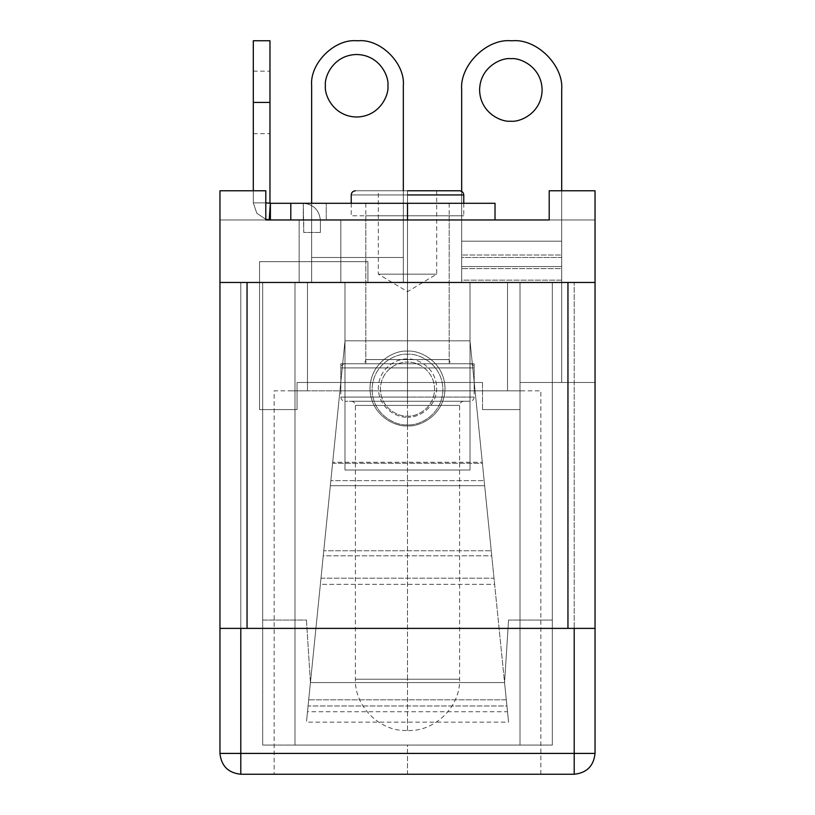 <?xml version="1.0" encoding="UTF-8"?>
<svg xmlns="http://www.w3.org/2000/svg" width="815" height="815" viewBox="0 0 815 815"><rect width="100%" height="100%" fill="white"/><g stroke="black" fill="none" stroke-linecap="round" stroke-linejoin="round"><path stroke-width="0.61" stroke-dasharray="4.08 3.06" d="M294.979 409.588L294.979 745.073L294.979 282.469L294.979 409.588L259.547 409.588L259.547 282.469L344.99 282.469L219.958 282.469L595.042 282.469L294.979 282.469L294.979 409.588L294.979 282.469L259.547 282.469L259.547 409.588L259.547 282.469L259.547 409.588L294.979 409.588M294.979 390.833L294.979 282.469L307.479 282.469L307.479 390.833L407.5 390.833L407.5 282.469L449.177 282.469L365.823 282.469L449.177 282.469L407.5 282.469L449.177 282.469L407.5 282.469L407.5 363.745L474.177 363.745L340.823 363.745L474.177 363.745L407.5 363.745L474.177 363.745L407.5 363.745L407.5 390.833L290.598 390.833L307.479 390.833L307.479 282.469L507.521 282.469L507.521 390.833L307.479 390.833L524.402 390.833L340.823 390.833L524.402 390.833L520.021 390.833L520.021 745.073L407.5 745.073L407.5 774.25L274.135 774.25L540.865 774.25L274.135 774.25L407.5 774.25L274.135 774.25L407.5 774.25L407.5 745.073L294.979 745.073L294.979 390.833L274.135 390.833L274.135 774.25M574.208 753.417L240.792 753.417L240.792 282.469L344.99 282.469L344.99 470.011L470.011 470.011L470.011 282.469L574.208 282.469L574.208 753.417L574.208 282.469L595.042 282.469L520.021 282.469L520.021 382.49L595.042 382.49L595.042 282.469L595.042 382.49L520.021 382.49L595.042 382.49L595.042 282.469L219.958 282.469L219.958 753.417C221.283 765.978 228.231 772.926 240.792 774.25L574.208 774.25C586.769 772.926 593.717 765.978 595.042 753.417L595.042 282.469L595.042 382.49L520.021 382.49L520.021 282.469L595.042 282.469L595.042 753.417L574.208 753.417L595.042 753.417C593.717 765.978 586.769 772.926 574.208 774.25L574.208 753.417L574.208 774.25L240.792 774.25L240.792 753.417L574.208 753.417M470.011 282.469L470.011 470.011L344.99 470.011L344.99 282.469L262.674 282.469L262.674 745.073L552.326 745.073L552.326 282.469L470.011 282.469L470.011 470.011L470.011 282.469M595.042 628.385L219.958 628.385L595.042 628.385M540.865 774.25L540.865 390.833L507.521 390.833L507.521 282.469L520.021 282.469L520.021 745.073L520.021 390.833M407.5 390.833L474.177 390.833L407.5 390.833M407.5 363.745L470.011 363.745L344.99 363.745L470.011 363.745L407.5 363.745L470.011 363.745L407.5 363.745L407.5 367.911L474.177 367.911L340.823 367.911L407.5 367.911L340.823 367.911L407.5 367.911L407.5 397.078L340.823 397.078L474.177 397.078L407.5 397.078L474.177 397.078L407.5 397.078L407.5 367.911L474.177 367.911L340.823 367.911L407.5 367.911L340.823 367.911L407.5 367.911L407.5 363.745L453.344 363.745L361.656 363.745L407.5 363.745L361.656 363.745L407.5 363.745L407.5 359.568L365.823 359.568L449.177 359.568L407.5 359.568L449.177 359.568L407.5 359.568L407.5 215.792L449.177 215.792L365.823 215.792L407.5 215.792L365.823 215.792L407.5 215.792L407.5 359.568L365.823 359.568L449.177 359.568L407.5 359.568L449.177 359.568L407.5 359.568L407.5 363.745M507.521 390.833L507.521 282.469L507.521 390.833M307.479 390.833L307.479 282.469L307.479 390.833M520.021 282.469L552.326 282.469L552.326 745.073L520.021 745.073L520.021 282.469M552.326 282.469L552.326 745.073L552.326 282.469L311.646 282.469L403.333 282.469L403.333 257.469L311.646 257.469L311.646 219.958L403.333 219.958L311.646 219.958L311.646 257.469L311.646 219.958L403.333 219.958L403.333 282.469L403.333 219.958L311.646 219.958L311.646 282.469L403.333 282.469L311.646 282.469L311.646 257.469L403.333 257.469L403.333 282.469L403.333 190.781L403.333 282.469L552.326 282.469L552.326 620.052L552.326 282.469L403.333 282.469L552.326 282.469L552.326 620.052L508.56 620.052L552.326 620.052L552.326 282.469M262.674 282.469L262.674 745.073L262.674 282.469L294.979 282.469L294.979 745.073L262.674 745.073L262.674 282.469L262.674 620.052L306.44 620.052L310.434 682.562L504.567 682.562L508.56 620.052L504.567 682.562L310.434 682.562L306.44 620.052L262.674 620.052L262.674 282.469L311.646 282.469L262.674 282.469L262.674 620.052L306.44 620.052L262.674 620.052L262.674 282.469L311.646 282.469L311.646 85.758C309.629 63.489 334.384 38.733 356.654 40.75L358.325 40.75C380.595 38.733 405.34 63.489 403.333 85.758L403.333 282.469L403.333 85.758C405.34 63.489 380.595 38.733 358.325 40.75L356.654 40.75C334.384 38.733 309.629 63.489 311.646 85.758L311.646 282.469L262.674 282.469M294.979 745.073L552.326 745.073L294.979 745.073M344.99 282.469L344.99 470.011L344.99 282.469M470.011 470.011L344.99 470.011L470.011 470.011M240.792 753.417L240.792 774.25C228.231 772.926 221.283 765.978 219.958 753.417L240.792 753.417L219.958 753.417L219.958 282.469L240.792 282.469L240.792 753.417M219.958 219.958L265.802 219.958L219.958 219.958L219.958 190.781L265.802 190.781L265.802 219.958L595.042 219.958L265.802 219.958L265.802 190.781L265.802 219.958L265.802 190.781L219.958 190.781L219.958 282.469L595.042 282.469L219.958 282.469L219.958 190.781L219.958 219.958L265.802 219.958L219.958 219.958L219.958 190.781L219.958 219.958M407.5 219.958L365.823 219.958L449.177 219.958L365.823 219.958L407.5 219.958L365.823 219.958L407.5 219.958L407.5 282.469L449.177 282.469L365.823 282.469L449.177 282.469L407.5 282.469L449.177 282.469L407.5 282.469L407.5 219.958L495.021 219.958L270.386 219.958L290.802 219.958L270.386 219.958L270.386 203.292L290.802 203.292L290.802 219.958L495.021 219.958L407.5 219.958L495.021 219.958L407.5 219.958L407.5 203.292L495.021 203.292L407.5 203.292L407.5 219.958L290.802 219.958L449.177 219.958L407.5 219.958L449.177 219.958L407.5 219.958L407.5 203.292L495.021 203.292L290.802 203.292L449.177 203.292L365.823 203.292L407.5 203.292L365.823 203.292L407.5 203.292L407.5 219.958M561.698 219.958L461.677 219.958L561.698 219.958L561.698 257.469L461.677 257.469L461.677 282.469L561.698 282.469L461.677 282.469L461.677 219.958L461.677 257.469L461.677 219.958L561.698 219.958L561.698 282.469L561.698 219.958L461.677 219.958L461.677 282.469L561.698 282.469L561.698 219.958M340.823 219.958L299.146 219.958L340.823 219.958L340.823 282.469L299.146 282.469L340.823 282.469L299.146 282.469L299.146 219.958L299.146 282.469L299.146 219.958L340.823 219.958L340.823 282.469L340.823 219.958L299.146 219.958L299.146 282.469L340.823 282.469L340.823 219.958M549.198 219.958L549.198 190.781L595.042 190.781L595.042 282.469L595.042 190.781L595.042 219.958L595.042 190.781L549.198 190.781L549.198 219.958L595.042 219.958L595.042 190.781L549.198 190.781L549.198 219.958L549.198 190.781L595.042 190.781L595.042 219.958L549.198 219.958L549.198 190.781L595.042 190.781L549.198 190.781L549.198 219.958M265.802 190.781L219.958 190.781L265.802 190.781L265.802 219.958L265.802 190.781L219.958 190.781L265.802 190.781M461.677 282.469L461.677 257.469L561.698 257.469L561.698 282.469L367.911 282.469L461.677 282.469L367.911 282.469L367.911 261.635L259.547 261.635L259.547 409.588L259.547 261.635L259.547 409.588L297.057 409.588L297.057 382.49L482.521 382.49L297.057 382.49L482.521 382.49L482.521 409.588L520.021 409.588L520.021 382.49L561.698 382.49L561.698 282.469L561.698 382.49L520.021 382.49L561.698 382.49L561.698 241.179L461.677 241.179L461.677 89.925C459.477 65.597 486.524 38.55 510.852 40.75L512.523 40.75C536.851 38.55 563.899 65.597 561.698 89.925L561.698 241.179L561.698 89.925C563.899 65.597 536.851 38.55 512.523 40.75L510.852 40.75C486.524 38.55 459.477 65.597 461.677 89.925L461.677 241.179L561.698 241.179L561.698 282.469L461.677 282.469L561.698 282.469L561.698 382.49L520.021 382.49L520.021 409.588L482.521 409.588L482.521 382.49L297.057 382.49L297.057 409.588L259.547 409.588L259.547 261.635L367.911 261.635L367.911 282.469L461.677 282.469L461.677 191.342L461.677 282.469L461.677 280.166L561.698 280.166L561.698 282.469L461.677 282.469L561.698 282.469L561.698 268.624L461.677 268.624L461.677 282.469M311.646 203.292L311.646 282.469L311.646 203.292M387.909 85.758C389.173 76.62 379.79 54.931 356.654 54.503C333.518 54.931 324.146 76.62 325.399 85.758C324.146 94.907 333.518 116.596 356.654 117.014C379.79 116.596 389.173 94.907 387.909 85.758C389.173 94.907 379.79 116.596 356.654 117.014C333.518 116.596 324.146 94.907 325.399 85.758C324.146 76.62 333.518 54.931 356.654 54.503C379.79 54.931 389.173 76.62 387.909 85.758M310.434 682.562L504.567 682.562L508.366 720.195L506.93 705.973L308.07 705.973L306.44 722.151L508.56 722.151L494.634 584.355L320.366 584.355L306.634 720.195L310.434 682.562L307.632 710.293L308.691 699.81L506.309 699.81L507.511 711.74L307.489 711.74L320.988 578.192L494.012 578.192L507.368 710.293L504.567 682.562L310.434 682.562L306.634 720.195L308.07 705.973L506.93 705.973L508.366 720.195L504.567 682.562L507.368 710.293L506.309 699.81L308.691 699.81L307.632 710.293L310.434 682.562L306.44 620.052L310.434 682.562M506.309 699.81L494.012 578.192L320.988 578.192L323.249 555.799L491.751 555.799L494.012 578.192L491.751 555.799L323.249 555.799L330.34 485.689L484.66 485.689L491.751 555.799L484.66 485.689L330.34 485.689L332.602 463.307L482.399 463.307L484.66 485.689L482.399 463.307L332.602 463.307L344.99 340.823L470.011 340.823L482.399 463.307L470.011 340.823L344.99 340.823L320.366 584.355L494.634 584.355L491.241 550.767L323.759 550.767L491.241 550.767L484.151 480.656L330.849 480.656L484.151 480.656L482.297 462.278L332.703 462.278L482.297 462.278L470.011 340.823L344.99 340.823L308.691 699.81M407.5 354.291C397.139 352.875 372.557 363.449 372.078 389.539C372.557 415.63 397.139 426.214 407.5 424.798C417.861 426.214 442.443 415.63 442.922 389.539C442.443 363.449 417.861 352.875 407.5 354.291C417.861 352.875 442.443 363.449 442.922 389.539C442.443 415.63 417.861 426.214 407.5 424.798C397.139 426.214 372.557 415.63 372.078 389.539C372.557 363.449 397.139 352.875 407.5 354.291L407.5 362.176C415.426 361.096 434.222 369.175 434.589 389.132C434.222 409.079 415.426 417.168 407.5 416.088C399.574 417.168 380.778 409.079 380.411 389.132C380.778 369.175 399.574 361.096 407.5 362.176C399.574 361.096 380.778 369.175 380.411 389.132C380.778 409.079 399.574 417.168 407.5 416.088C415.426 417.168 434.222 409.079 434.589 389.132C434.222 369.175 415.426 361.096 407.5 362.176L407.5 354.291M407.5 425.827C396.528 427.335 370.499 416.129 369.99 388.511C370.499 360.882 396.528 349.686 407.5 351.184C418.472 349.686 444.501 360.882 445.01 388.511C444.501 416.129 418.472 427.335 407.5 425.827C418.472 427.335 444.501 416.129 445.01 388.511C444.501 360.882 418.472 349.686 407.5 351.184C396.528 349.686 370.499 360.882 369.99 388.511C370.499 416.129 396.528 427.335 407.5 425.827L407.5 417.127C416.037 418.289 436.28 409.578 436.677 388.093C436.28 366.607 416.037 357.897 407.5 359.069C398.963 357.897 378.72 366.607 378.323 388.093C378.72 409.578 398.963 418.289 407.5 417.127C398.963 418.289 378.72 409.578 378.323 388.093C378.72 366.607 398.963 357.897 407.5 359.069C416.037 357.897 436.28 366.607 436.677 388.093C436.28 409.578 416.037 418.289 407.5 417.127L407.5 425.827M508.56 620.052L552.326 620.052L508.56 620.052L504.567 682.562L508.56 620.052M308.07 705.973L344.99 340.823L470.011 340.823L506.93 705.973M303.312 203.292L303.312 219.958L303.312 203.292L326.234 203.292L303.312 203.292L303.312 219.958L326.234 219.958L303.312 219.958L326.234 219.958L326.234 203.292L326.234 219.958L326.234 203.292L303.312 203.292L303.312 219.958L303.312 203.292L326.234 203.292L326.234 219.958L303.312 219.958L303.312 203.292L303.73 232.458L320.397 232.458L320.397 220.376C319.307 210.066 313.612 204.371 303.312 203.292C313.612 204.371 319.307 210.066 320.397 220.376L320.397 232.458L320.397 220.376L320.397 232.458L303.73 232.458L303.73 220.376L303.73 232.458L320.397 232.458L303.73 232.458L303.312 203.292C313.612 204.371 319.307 210.066 320.397 220.376C319.307 210.066 313.612 204.371 303.312 203.292M253.302 40.75L253.302 202.874L253.302 190.781L253.302 202.874L265.802 202.874L253.302 202.874L253.302 71.17L253.302 133.691L253.302 102.435L269.969 102.435L269.969 40.75L253.302 40.75L269.969 40.75L269.969 202.874L269.969 102.435L253.302 102.435L253.302 40.75M270.386 219.958L290.802 219.958L290.802 203.292L270.376 203.292L270.386 219.958L269.785 219.948L270.386 219.958M269.969 202.874L253.302 202.874L256.776 213.204L265.802 219.327L256.776 213.204L253.302 202.874L269.969 202.874M269.184 219.918L270.356 203.281L269.184 219.918M265.802 219.327L256.776 213.204L253.302 202.874L256.776 213.204L265.802 219.327M253.302 102.435L253.302 71.17L253.302 102.435L253.302 71.17L253.302 102.435L269.969 102.435L269.969 71.17L269.969 133.691L269.969 102.435L269.969 133.691L269.969 102.435L253.302 102.435M510.852 58.67C501.714 57.417 480.025 66.789 479.597 89.925C480.025 113.061 501.714 122.444 510.852 121.18C520.001 122.444 541.69 113.061 542.118 89.925C541.69 66.789 520.001 57.417 510.852 58.67C520.001 57.417 541.69 66.789 542.118 89.925C541.69 113.061 520.001 122.444 510.852 121.18C501.714 122.444 480.025 113.061 479.597 89.925C480.025 66.789 501.714 57.417 510.852 58.67M259.547 261.635L367.911 261.635L259.547 261.635M367.911 261.635L367.911 282.469L367.911 261.635M297.057 409.588L259.547 409.588L297.057 409.588L297.057 382.49L297.057 409.588M482.521 409.588L482.521 382.49L482.521 409.588L520.021 409.588L482.521 409.588M520.021 382.49L520.021 409.588L520.021 382.49M461.677 280.166L461.677 266.556L561.698 266.556L561.698 280.166L461.677 280.166M461.677 266.556L461.677 241.179L561.698 241.179L561.698 266.556L461.677 266.556M461.677 255.024L461.677 268.624L561.698 268.624L561.698 255.024L461.677 255.024L561.698 255.024L561.698 241.179L461.677 241.179L461.677 255.024M407.5 730.495L407.5 679.231L355.401 679.231L459.599 679.231L407.5 679.231L459.599 679.231L407.5 679.231L407.5 405.412L459.599 405.412L355.401 405.412L407.5 405.412L355.401 405.412L407.5 405.412L407.5 679.231L459.599 679.231L355.401 679.231L407.5 679.231L355.401 679.231L407.5 679.231L407.5 730.495M407.5 401.245L470.011 401.245L344.99 401.245L463.766 401.245L351.234 401.245L407.5 401.245L351.234 401.245L407.5 401.245L407.5 405.412L355.401 405.412L459.599 405.412L407.5 405.412L459.599 405.412L407.5 405.412L407.5 401.245L344.99 401.245L470.011 401.245L407.5 401.245L470.011 401.245L407.5 401.245L407.5 397.078L474.177 397.078L340.823 397.078L407.5 397.078L340.823 397.078L407.5 397.078L407.5 401.245M407.5 190.781L355.401 190.781L459.599 190.781L355.401 190.781L407.5 190.781L407.5 194.948L463.766 194.948L351.234 194.948L407.5 194.948L407.5 215.792L351.234 215.792L463.766 215.792L407.5 215.792L463.766 215.792L407.5 215.792L407.5 194.948L351.234 194.948L463.766 194.948L407.5 194.948L407.5 190.781L436.677 190.781L378.323 190.781L407.5 190.781L378.323 190.781L407.5 190.781L407.5 274.135L378.323 274.135L436.677 274.135L407.5 274.135L436.677 274.135L407.5 274.135L407.5 190.781M407.5 215.792L463.766 215.792L407.5 215.792M407.5 274.135L407.5 291.668L407.5 274.135L378.323 274.135L407.5 274.135M340.823 363.745L340.823 390.833M474.177 363.745L474.177 390.833M365.823 203.292L365.823 363.745M449.177 203.292L449.177 363.745M253.302 133.691L269.969 133.691M253.302 71.17L269.969 71.17M463.766 401.245C461.249 401.51 459.864 402.905 459.599 405.412L459.599 679.231C460.638 706.187 435.291 731.534 408.335 730.495M351.234 401.245C353.751 401.51 355.136 402.905 355.401 405.412L355.401 679.231C354.362 706.187 379.709 731.534 406.665 730.495M470.011 363.745C472.527 364.01 473.912 365.395 474.177 367.911L474.177 397.078C473.912 399.595 472.527 400.98 470.011 401.245M344.99 363.745C342.473 364.01 341.088 365.395 340.823 367.911L340.823 397.078C341.088 399.595 342.473 400.98 344.99 401.245M449.177 215.792L449.177 359.568C449.442 362.084 450.827 363.48 453.344 363.745M365.823 215.792L365.823 359.568C365.558 362.084 364.173 363.48 361.656 363.745M463.766 203.292L463.766 215.792M351.234 203.292L351.234 215.792M436.677 190.781L436.677 274.135L407.5 291.668L378.323 274.135L378.323 190.781"/><path stroke-width="1.22" d="M595.042 282.469L595.042 753.417L595.042 282.469L219.958 282.469L219.958 628.385L595.042 628.385L240.792 628.385L240.792 753.417L574.208 753.417L574.208 628.385L574.208 753.417L595.042 753.417L574.208 753.417L574.208 774.25L240.792 774.25L574.208 774.25C586.769 772.926 593.717 765.978 595.042 753.417C593.717 765.978 586.769 772.926 574.208 774.25L574.208 753.417L240.792 753.417L240.792 628.385L219.958 628.385L219.958 190.781L219.958 282.469L595.042 282.469L595.042 190.781L549.198 190.781L549.198 219.958L265.802 219.958L549.198 219.958L549.198 190.781L595.042 190.781L595.042 282.469M219.958 753.417L219.958 628.385L219.958 753.417L240.792 753.417L240.792 774.25L240.792 753.417L219.958 753.417C221.283 765.978 228.231 772.926 240.792 774.25C228.231 772.926 221.283 765.978 219.958 753.417M567.953 282.469L567.953 628.385L567.953 282.469M247.047 282.469L247.047 628.385L247.047 282.469M265.802 219.958L265.802 190.781L219.958 190.781L265.802 190.781L265.802 219.958M358.325 40.75L356.654 40.75C334.384 38.733 309.629 63.489 311.646 85.758L311.646 203.292L311.646 85.758C309.629 63.489 334.384 38.733 356.654 40.75L358.325 40.75C380.595 38.733 405.34 63.489 403.333 85.758C405.34 63.489 380.595 38.733 358.325 40.75M403.333 190.781L403.333 85.758L403.333 190.781M387.909 85.758C389.173 94.907 379.79 116.596 356.654 117.014C333.518 116.596 324.146 94.907 325.399 85.758C324.146 76.62 333.518 54.931 356.654 54.503C379.79 54.931 389.173 76.62 387.909 85.758C389.173 76.62 379.79 54.931 356.654 54.503C333.518 54.931 324.146 76.62 325.399 85.758C324.146 94.907 333.518 116.596 356.654 117.014C379.79 116.596 389.173 94.907 387.909 85.758M253.302 190.781L253.302 40.75L269.969 40.75L269.969 202.874L269.969 102.435L253.302 102.435L253.302 190.781M290.802 203.292L270.386 203.292L270.386 219.958L270.386 203.292L290.802 203.292L290.802 219.958L290.802 203.292L495.021 203.292L407.5 203.292L407.5 219.958L407.5 203.292L290.802 203.292M265.802 202.874L270.366 203.281L269.184 219.918L270.386 219.958L265.802 219.327L269.184 219.918L265.802 219.327L269.184 219.918L270.386 203.292L265.802 202.874M253.302 40.75L253.302 102.435L269.969 102.435L269.969 40.75L253.302 40.75M512.523 40.75L510.852 40.75C486.524 38.55 459.477 65.597 461.677 89.925L461.677 191.342L461.677 89.925C459.477 65.597 486.524 38.55 510.852 40.75L512.523 40.75C536.851 38.55 563.899 65.597 561.698 89.925C563.899 65.597 536.851 38.55 512.523 40.75M561.698 190.781L561.698 89.925L561.698 190.781M510.852 58.67C520.001 57.417 541.69 66.789 542.118 89.925C541.69 113.061 520.001 122.444 510.852 121.18C501.714 122.444 480.025 113.061 479.597 89.925C480.025 66.789 501.714 57.417 510.852 58.67C501.714 57.417 480.025 66.789 479.597 89.925C480.025 113.061 501.714 122.444 510.852 121.18C520.001 122.444 541.69 113.061 542.118 89.925C541.69 66.789 520.001 57.417 510.852 58.67M407.5 194.948L463.766 194.948L407.5 194.948M407.5 190.781L459.599 190.781L407.5 190.781M495.021 203.292L495.021 219.958M459.599 190.781C462.105 191.046 463.501 192.442 463.766 194.948L463.766 203.292M355.401 190.781C352.895 191.046 351.499 192.442 351.234 194.948L351.234 203.292"/></g></svg>
